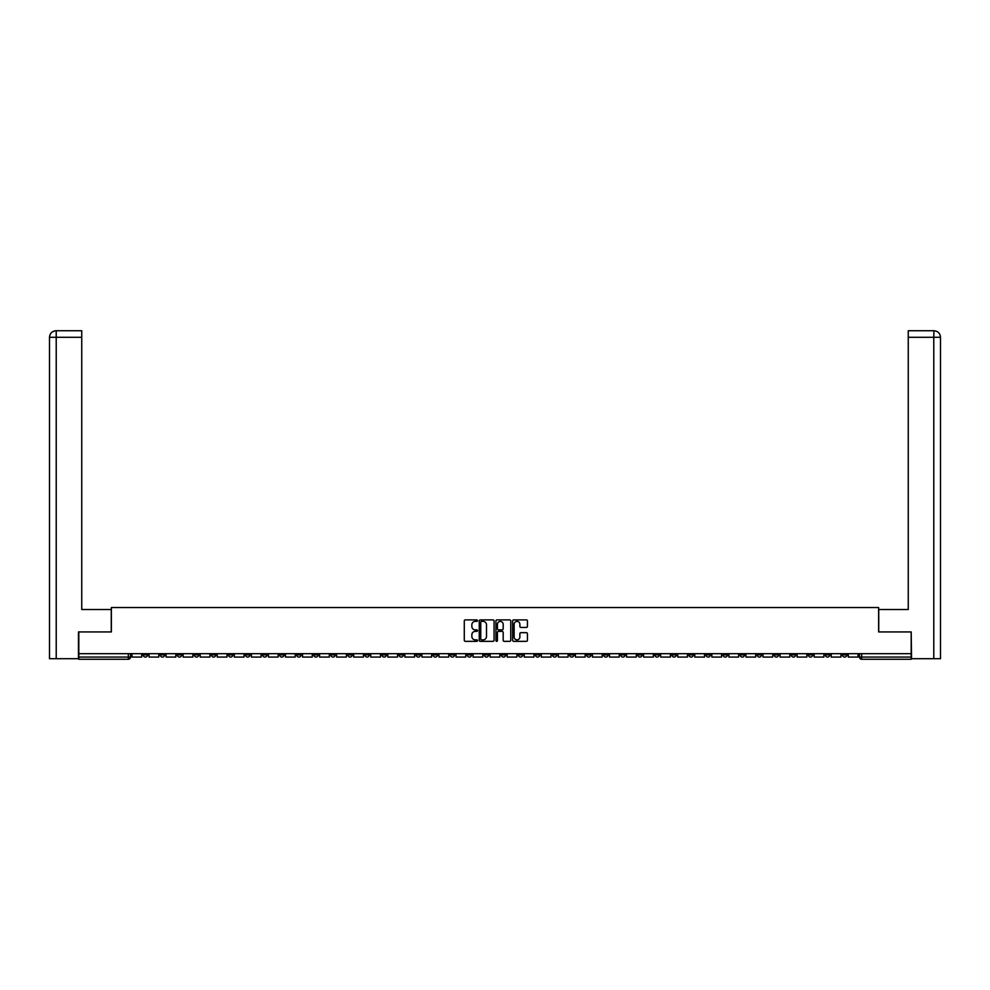 <?xml version="1.0" encoding="UTF-8"?>
<svg xmlns="http://www.w3.org/2000/svg" width="990" height="990" viewBox="0 0 990 990"><rect width="100%" height="100%" fill="white"/><g stroke="black" fill="none" stroke-linecap="round" stroke-linejoin="round"><path stroke-width="1.49" d="M477.514 620.643A0.755 0.755 0 0 0 476.759 619.889L465.35 619.889A1.077 1.077 0 0 0 464.285 620.965L464.285 640.27A1.077 1.077 0 0 0 465.35 641.347L476.759 641.347A0.755 0.755 0 0 0 477.514 640.592A0.755 0.755 0 0 0 476.759 639.849L475.287 639.849A3.428 3.428 0 0 1 471.846 636.409L471.846 634.8A3.428 3.428 0 0 1 475.287 631.373L476.759 631.373A0.755 0.755 0 0 0 477.514 630.618A0.755 0.755 0 0 0 476.759 629.863L475.287 629.863A3.428 3.428 0 0 1 471.846 626.435L471.846 624.826A3.428 3.428 0 0 1 475.287 621.386L476.759 621.386A0.755 0.755 0 0 0 477.514 620.643M705.994 653.685L705.994 654.885L710.375 654.885A2.19 2.19 0 0 1 708.184 657.075A2.19 2.19 0 0 1 705.994 654.885L705.994 653.685M603.665 653.685L603.665 654.885L608.046 654.885A2.19 2.19 0 0 1 605.855 657.075A2.19 2.19 0 0 1 603.665 654.885L603.665 653.685M586.612 653.685L586.612 654.885L590.993 654.885A2.19 2.19 0 0 1 588.803 657.075A2.19 2.19 0 0 1 586.612 654.885L586.612 653.685M484.283 653.685L484.283 654.885L488.664 654.885A2.19 2.19 0 0 1 486.474 657.075A2.19 2.19 0 0 1 484.283 654.885L484.283 653.685M467.231 653.685L467.231 654.885L471.599 654.885A2.19 2.19 0 0 1 469.421 657.075A2.19 2.19 0 0 1 467.231 654.885L467.231 653.685M450.178 653.685L450.178 654.885L454.546 654.885A2.19 2.19 0 0 1 452.368 657.075A2.19 2.19 0 0 1 450.178 654.885L450.178 653.685M416.072 653.685L416.072 654.885L420.441 654.885A2.19 2.19 0 0 1 418.25 657.075A2.19 2.19 0 0 1 416.072 654.885L416.072 653.685M381.954 654.885L381.954 653.685L381.954 654.885A2.19 2.19 0 0 0 384.145 657.075A2.19 2.19 0 0 1 381.954 654.885L386.335 654.885A2.19 2.19 0 0 1 384.145 657.075A2.19 2.19 0 0 0 386.335 654.885L386.335 653.685L386.335 654.885M364.902 654.885L364.902 653.685L364.902 654.885A2.19 2.19 0 0 0 367.092 657.075A2.19 2.19 0 0 1 364.902 654.885L369.27 654.885A2.19 2.19 0 0 1 367.092 657.075M347.849 654.885L347.849 653.685L347.849 654.885A2.19 2.19 0 0 0 350.039 657.075A2.19 2.19 0 0 1 347.849 654.885L352.217 654.885A2.19 2.19 0 0 1 350.039 657.075A2.19 2.19 0 0 0 352.217 654.885L352.217 653.685L352.217 654.885M330.796 653.685L330.796 654.885L335.164 654.885A2.19 2.19 0 0 1 332.974 657.075A2.19 2.19 0 0 1 330.796 654.885L330.796 653.685M313.743 653.685L313.743 654.885L318.112 654.885A2.19 2.19 0 0 1 315.921 657.075A2.19 2.19 0 0 1 313.743 654.885L313.743 653.685M296.678 653.685L296.678 654.885L301.059 654.885A2.19 2.19 0 0 1 298.869 657.075A2.19 2.19 0 0 1 296.678 654.885L296.678 653.685M279.626 654.885L279.626 653.685L279.626 654.885A2.19 2.19 0 0 0 281.816 657.075A2.19 2.19 0 0 1 279.626 654.885L284.006 654.885A2.19 2.19 0 0 1 281.816 657.075M245.52 654.885L245.52 653.685L245.52 654.885A2.19 2.19 0 0 0 247.71 657.075A2.19 2.19 0 0 1 245.52 654.885L249.888 654.885A2.19 2.19 0 0 1 247.71 657.075A2.19 2.19 0 0 0 249.888 654.885L249.888 653.685L249.888 654.885M228.467 654.885L228.467 653.685L228.467 654.885A2.19 2.19 0 0 0 230.658 657.075A2.19 2.19 0 0 1 228.467 654.885L232.836 654.885A2.19 2.19 0 0 1 230.658 657.075A2.19 2.19 0 0 0 232.836 654.885L232.836 653.685L232.836 654.885M211.415 654.885L211.415 653.685L211.415 654.885A2.19 2.19 0 0 0 213.593 657.075A2.19 2.19 0 0 1 211.415 654.885L215.783 654.885A2.19 2.19 0 0 1 213.593 657.075A2.19 2.19 0 0 0 215.783 654.885L215.783 653.685L215.783 654.885M194.362 654.885L194.362 653.685L194.362 654.885A2.19 2.19 0 0 0 196.54 657.075A2.19 2.19 0 0 1 194.362 654.885L198.73 654.885A2.19 2.19 0 0 1 196.54 657.075M177.297 654.885L177.297 653.685L177.297 654.885A2.19 2.19 0 0 0 179.487 657.075A2.19 2.19 0 0 1 177.297 654.885L181.677 654.885A2.19 2.19 0 0 1 179.487 657.075A2.19 2.19 0 0 0 181.677 654.885L181.677 653.685L181.677 654.885M160.244 654.885L160.244 653.685L160.244 654.885A2.19 2.19 0 0 0 162.434 657.075A2.19 2.19 0 0 1 160.244 654.885L164.625 654.885A2.19 2.19 0 0 1 162.434 657.075A2.19 2.19 0 0 0 164.625 654.885L164.625 653.685L164.625 654.885M526.358 627.45A1.077 1.077 0 0 0 527.435 626.373L527.435 620.965A1.077 1.077 0 0 0 526.358 619.889L513.699 619.889A1.077 1.077 0 0 0 512.622 620.965L512.622 640.27A1.077 1.077 0 0 0 513.699 641.347L526.358 641.347A1.077 1.077 0 0 0 527.435 640.27L527.435 633.724A1.077 1.077 0 0 0 526.358 632.659L520.938 632.659A1.077 1.077 0 0 0 519.874 633.724L519.874 636.978A2.871 2.871 0 0 1 517.003 639.849A2.871 2.871 0 0 1 514.132 636.978L514.132 624.257A2.871 2.871 0 0 1 517.003 621.386A2.871 2.871 0 0 1 519.874 624.257L519.874 626.373A1.077 1.077 0 0 0 520.938 627.45L526.358 627.45M56.22 658.709L49.5 658.709L49.5 337.293C49.896 333.321 52.074 331.13 56.046 330.734L81.749 330.734L81.749 337.293L56.22 337.293L56.22 658.709L78.47 658.709L78.47 631.929L111.375 631.929L111.375 607.551L878.625 607.551L878.625 631.929L911.196 631.929L911.196 653.685L78.804 653.685L78.804 657.075L130.507 657.075L130.507 653.685L130.507 657.075A2.19 2.19 0 0 1 128.329 659.266L78.804 659.266L78.804 657.075M78.804 631.929L78.804 653.685M494.06 620.965A1.077 1.077 0 0 0 492.983 619.889L480.323 619.889A1.077 1.077 0 0 0 479.247 620.965L479.247 640.27A1.077 1.077 0 0 0 480.323 641.347L492.983 641.347A1.077 1.077 0 0 0 494.06 640.27L494.06 620.965M497.017 619.889L509.677 619.889A1.077 1.077 0 0 1 510.753 620.965L510.753 640.27A1.077 1.077 0 0 1 509.677 641.347L504.257 641.347A1.077 1.077 0 0 1 503.18 640.27L503.18 632.437A1.077 1.077 0 0 0 502.103 631.373L498.514 631.373A1.077 1.077 0 0 0 497.438 632.437L497.438 640.592A0.755 0.755 0 0 1 496.695 641.347A0.755 0.755 0 0 1 495.94 640.592L495.94 620.965A1.077 1.077 0 0 1 497.017 619.889M859.493 653.685L859.493 657.075L911.196 657.075L911.196 659.266L861.671 659.266A2.19 2.19 0 0 1 859.493 657.075M911.196 653.685L911.196 657.075M846.809 653.685L846.809 654.885A2.19 2.19 0 0 1 844.619 657.075A2.19 2.19 0 0 1 842.441 654.885A2.19 2.19 0 0 0 844.619 657.075A2.19 2.19 0 0 0 846.809 654.885L842.441 654.885L842.441 653.685M829.756 653.685L829.756 654.885A2.19 2.19 0 0 1 827.566 657.075A2.19 2.19 0 0 1 825.375 654.885L829.756 654.885M825.375 653.685L825.375 654.885M812.703 653.685L812.703 654.885A2.19 2.19 0 0 1 810.513 657.075A2.19 2.19 0 0 1 808.323 654.885L812.703 654.885M808.323 653.685L808.323 654.885M795.638 654.885L795.638 653.685L795.638 654.885A2.19 2.19 0 0 1 793.46 657.075A2.19 2.19 0 0 1 791.27 654.885L795.638 654.885A2.19 2.19 0 0 1 793.46 657.075M791.27 653.685L791.27 654.885M778.586 653.685L778.586 654.885A2.19 2.19 0 0 1 776.408 657.075A2.19 2.19 0 0 1 774.217 654.885A2.19 2.19 0 0 0 776.408 657.075M774.217 653.685L774.217 654.885L778.586 654.885M761.533 653.685L761.533 654.885A2.19 2.19 0 0 1 759.342 657.075A2.19 2.19 0 0 1 757.164 654.885L761.533 654.885A2.19 2.19 0 0 1 759.342 657.075M757.164 653.685L757.164 654.885M744.48 653.685L744.48 654.885A2.19 2.19 0 0 1 742.29 657.075A2.19 2.19 0 0 1 740.112 654.885A2.19 2.19 0 0 0 742.29 657.075M740.112 653.685L740.112 654.885L744.48 654.885M727.427 653.685L727.427 654.885A2.19 2.19 0 0 1 725.237 657.075A2.19 2.19 0 0 1 723.047 654.885L727.427 654.885M723.047 653.685L723.047 654.885M710.375 653.685L710.375 654.885A2.19 2.19 0 0 1 708.184 657.075M693.322 653.685L693.322 654.885A2.19 2.19 0 0 1 691.131 657.075A2.19 2.19 0 0 1 688.941 654.885L693.322 654.885M688.941 653.685L688.941 654.885M676.257 653.685L676.257 654.885A2.19 2.19 0 0 1 674.079 657.075A2.19 2.19 0 0 1 671.888 654.885L676.257 654.885M671.888 653.685L671.888 654.885M659.204 653.685L659.204 654.885A2.19 2.19 0 0 1 657.026 657.075A2.19 2.19 0 0 1 654.836 654.885A2.19 2.19 0 0 0 657.026 657.075M654.836 653.685L654.836 654.885L659.204 654.885M642.151 653.685L642.151 654.885A2.19 2.19 0 0 1 639.961 657.075A2.19 2.19 0 0 1 637.783 654.885L642.151 654.885M637.783 653.685L637.783 654.885M625.098 653.685L625.098 654.885A2.19 2.19 0 0 1 622.908 657.075A2.19 2.19 0 0 1 620.73 654.885L625.098 654.885M620.73 653.685L620.73 654.885M608.046 653.685L608.046 654.885M590.993 653.685L590.993 654.885L590.993 653.685M573.928 653.685L573.928 654.885A2.19 2.19 0 0 1 571.75 657.075A2.19 2.19 0 0 1 569.559 654.885L573.928 654.885M569.559 653.685L569.559 654.885M556.875 653.685L556.875 654.885A2.19 2.19 0 0 1 554.697 657.075A2.19 2.19 0 0 1 552.507 654.885L556.875 654.885M552.507 653.685L552.507 654.885M539.822 653.685L539.822 654.885A2.19 2.19 0 0 1 537.632 657.075A2.19 2.19 0 0 1 535.454 654.885L539.822 654.885M535.454 653.685L535.454 654.885M522.769 653.685L522.769 654.885A2.19 2.19 0 0 1 520.579 657.075A2.19 2.19 0 0 1 518.401 654.885L522.769 654.885M518.401 653.685L518.401 654.885M505.717 653.685L505.717 654.885A2.19 2.19 0 0 1 503.526 657.075A2.19 2.19 0 0 1 501.336 654.885L505.717 654.885M501.336 653.685L501.336 654.885M488.664 653.685L488.664 654.885A2.19 2.19 0 0 1 486.474 657.075M471.599 653.685L471.599 654.885M454.546 654.885L454.546 653.685L454.546 654.885A2.19 2.19 0 0 1 452.368 657.075M437.493 653.685L437.493 654.885A2.19 2.19 0 0 1 435.303 657.075A2.19 2.19 0 0 1 433.125 654.885A2.19 2.19 0 0 0 435.303 657.075A2.19 2.19 0 0 0 437.493 654.885L433.125 654.885L433.125 653.685M420.441 654.885L420.441 653.685L420.441 654.885A2.19 2.19 0 0 1 418.25 657.075M403.388 653.685L403.388 654.885A2.19 2.19 0 0 1 401.197 657.075A2.19 2.19 0 0 1 399.007 654.885A2.19 2.19 0 0 0 401.197 657.075M399.007 653.685L399.007 654.885L403.388 654.885M369.27 653.685L369.27 654.885L369.27 653.685M335.164 654.885L335.164 653.685L335.164 654.885A2.19 2.19 0 0 1 332.974 657.075M318.112 654.885L318.112 653.685L318.112 654.885A2.19 2.19 0 0 1 315.921 657.075M301.059 654.885L301.059 653.685L301.059 654.885A2.19 2.19 0 0 1 298.869 657.075M284.006 653.685L284.006 654.885L284.006 653.685M266.954 654.885L266.954 653.685L266.954 654.885A2.19 2.19 0 0 1 264.763 657.075A2.19 2.19 0 0 1 262.573 654.885L266.954 654.885A2.19 2.19 0 0 1 264.763 657.075M262.573 653.685L262.573 654.885M198.73 653.685L198.73 654.885L198.73 653.685M147.559 653.685L147.559 654.885A2.19 2.19 0 0 1 145.382 657.075A2.19 2.19 0 0 1 143.191 654.885A2.19 2.19 0 0 0 145.382 657.075A2.19 2.19 0 0 0 147.559 654.885L147.559 653.685M143.191 653.685L143.191 654.885L147.559 654.885M128.329 653.685L128.329 659.266A2.19 2.19 0 0 0 130.507 657.075M481.511 621.386A0.755 0.755 0 0 0 480.756 622.141L480.756 639.095A0.755 0.755 0 0 0 481.511 639.849L483.058 639.849A3.428 3.428 0 0 0 486.498 636.409L486.498 624.826A3.428 3.428 0 0 0 483.058 621.386L481.511 621.386M503.18 624.319A2.871 2.871 0 0 0 500.309 621.448A2.871 2.871 0 0 0 497.438 624.319L497.438 628.798A1.077 1.077 0 0 0 498.514 629.863L502.103 629.863A1.077 1.077 0 0 0 503.18 628.798L503.18 624.319M141.719 653.685L141.719 657.075L131.992 657.075L131.992 653.685M111.264 631.929L111.264 609.518L81.749 609.518L81.749 337.293M56.22 330.734L56.22 337.293L49.5 337.293L49.5 593.121L49.5 337.293C49.884 333.321 52.074 331.13 56.059 330.734M878.736 631.929L878.736 609.518L908.251 609.518L908.251 330.734L933.929 330.734L933.78 337.293L908.251 337.293M940.5 593.121L940.5 337.293L940.5 658.709L911.53 658.709L911.196 631.929M933.78 658.709L933.78 337.293L940.5 337.293C940.104 333.321 937.926 331.13 933.954 330.734M158.771 653.685L158.771 657.075L149.044 657.075L149.044 653.685M175.824 653.685L175.824 657.075L166.097 657.075L166.097 653.685M192.877 653.685L192.877 657.075L183.15 657.075L183.15 653.685M209.929 653.685L209.929 657.075L200.203 657.075L200.203 653.685M226.995 653.685L226.995 657.075L217.256 657.075L217.256 653.685M244.047 653.685L244.047 657.075L234.308 657.075L234.308 653.685M261.1 653.685L261.1 657.075L251.373 657.075L251.373 653.685M278.153 653.685L278.153 657.075L268.426 657.075L268.426 653.685M295.206 653.685L295.206 657.075L285.479 657.075L285.479 653.685M312.258 653.685L312.258 657.075L302.532 657.075L302.532 653.685M329.324 653.685L329.324 657.075L319.584 657.075L319.584 653.685M346.376 653.685L346.376 657.075L336.637 657.075L336.637 653.685M363.429 653.685L363.429 657.075L353.702 657.075L353.702 653.685M380.482 653.685L380.482 657.075L370.755 657.075L370.755 653.685M397.535 653.685L397.535 657.075L387.808 657.075L387.808 653.685M414.587 653.685L414.587 657.075L404.861 657.075L404.861 653.685M431.64 653.685L431.64 657.075L421.913 657.075L421.913 653.685M448.705 653.685L448.705 657.075L438.966 657.075L438.966 653.685M465.758 653.685L465.758 657.075L456.031 657.075L456.031 653.685M482.811 653.685L482.811 657.075L473.084 657.075L473.084 653.685M499.863 653.685L499.863 657.075L490.137 657.075L490.137 653.685M516.916 653.685L516.916 657.075L507.189 657.075L507.189 653.685M533.969 653.685L533.969 657.075L524.242 657.075L524.242 653.685M551.034 653.685L551.034 657.075L541.295 657.075L541.295 653.685M568.087 653.685L568.087 657.075L558.36 657.075L558.36 653.685M585.139 653.685L585.139 657.075L575.413 657.075L575.413 653.685M602.192 653.685L602.192 657.075L592.466 657.075L592.466 653.685M619.245 653.685L619.245 657.075L609.518 657.075L609.518 653.685M636.298 653.685L636.298 657.075L626.571 657.075L626.571 653.685M653.363 653.685L653.363 657.075L643.624 657.075L643.624 653.685M670.416 653.685L670.416 657.075L660.677 657.075L660.677 653.685M687.468 653.685L687.468 657.075L677.742 657.075L677.742 653.685M704.521 653.685L704.521 657.075L694.794 657.075L694.794 653.685M721.574 653.685L721.574 657.075L711.847 657.075L711.847 653.685M738.627 653.685L738.627 657.075L728.9 657.075L728.9 653.685M755.692 653.685L755.692 657.075L745.953 657.075L745.953 653.685M772.745 653.685L772.745 657.075L763.005 657.075L763.005 653.685M789.797 653.685L789.797 657.075L780.071 657.075L780.071 653.685M806.85 653.685L806.85 657.075L797.123 657.075L797.123 653.685M823.903 653.685L823.903 657.075L814.176 657.075L814.176 653.685M840.955 653.685L840.955 657.075L831.229 657.075L831.229 653.685M858.008 653.685L858.008 657.075L848.282 657.075L848.282 653.685M861.671 653.685L861.671 659.266M49.5 337.293L49.5 593.121"/></g></svg>
